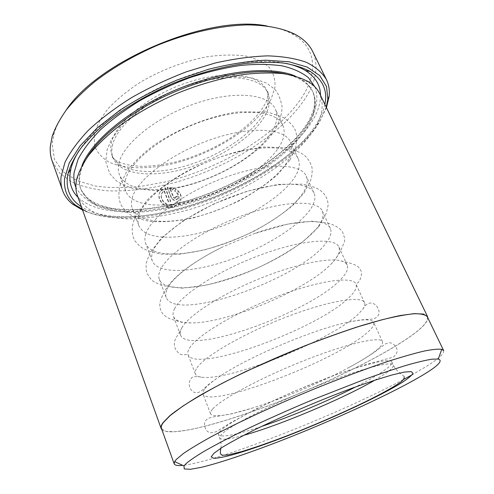 <?xml version="1.0" encoding="UTF-8"?>
<svg xmlns="http://www.w3.org/2000/svg" width="494" height="494" viewBox="0 0 494 494"><rect width="100%" height="100%" fill="white"/><g stroke="black" fill="none" stroke-linecap="round" stroke-linejoin="round"><path stroke-width="0.37" stroke-dasharray="2.47 1.85" d="M161.464 428.489L165.805 431.367L175.277 431.744L189.029 429.842C210.45 425.575 239.534 416.528 270.465 404.913C324.651 384.344 383.202 356.032 412.2 335.08C423.586 326.787 428.613 320.68 427.285 316.747M443.643 350.573C444.439 353.426 438.857 358.607 426.909 366.11L412.157 374.798M403.277 379.633C338.618 414.238 219.589 461.377 182.761 465.367M174.864 190.591L175.802 188.838C181.594 193.031 182.724 197.896 179.205 203.423L174.012 206.609C164.687 209.333 155.085 197.489 160.741 190.906L165.323 187.689L170.658 201.064L168.578 201.558L164.218 190.585L162.649 192.086C158.061 197.409 165.756 206.856 173.24 204.677L177.426 202.095C180.168 197.81 179.31 193.975 174.864 190.591L174.666 191.116C179.112 194.5 179.964 198.329 177.229 202.614L173.042 205.189C165.57 207.363 157.889 197.933 162.477 192.617L164.039 191.11L168.392 202.071L170.467 201.583L165.144 188.22L160.562 191.431C154.925 198.02 164.49 209.839 173.814 207.122L179.001 203.936C182.527 198.421 181.397 193.562 175.605 189.363L174.666 191.116M165.323 187.689L165.144 188.22M175.753 196.6L177.84 196.044L177.451 198.761L175.864 199.755C173.9 200.07 172.474 199.372 171.585 197.668L167.398 187.195L173.783 187.887L172.844 189.634L170.442 189.097L173.666 197.143L175.092 197.835L175.629 197.501L175.753 196.6L175.432 198.02L174.901 198.353L173.474 197.668L170.257 189.622L172.653 190.159L173.592 188.418L167.219 187.726L171.393 198.187C172.283 199.891 173.709 200.589 175.666 200.274L177.253 199.28L177.642 196.563L175.555 197.125M285.767 74.044C292.213 75.576 297.629 77.712 302.007 80.454C307.151 83.714 310.806 87.617 312.974 92.162C317.265 102.011 315.746 113.132 308.41 125.525C289.428 157.061 239.757 188.251 190.11 203.12C168.528 209.277 148.317 212.377 129.465 212.426C117.566 211.79 107.105 209.777 98.096 206.393C90.13 202.2 84.425 196.624 80.979 189.677C79.522 185.682 79.126 181.242 79.8 176.346L80.287 173.653C81.393 168.608 83.653 163.242 87.074 157.567M319.717 93.706C324.212 104.018 322.502 115.67 314.592 128.668C294.344 161.371 242.548 193.586 190.937 209.086C168.497 215.508 147.465 218.786 127.847 218.922C115.454 218.323 104.561 216.292 95.169 212.834C86.87 208.53 80.936 202.781 77.367 195.581M324.861 104.333C323.632 110.205 321.162 116.226 317.451 122.395C280.462 185.472 134.189 239.923 81.362 206.69M79.126 150.553C94.175 126.847 129.86 99.72 172.171 81.918C214.495 64.14 258.85 57.625 286.316 63.46M320.507 95.342C320.501 103.178 317.945 111.416 312.838 120.048C293.85 151.473 246.951 182.292 198.242 198.884C149.651 215.335 98.794 217.15 77.978 197.291M86.814 211.747C147.119 236.607 283.099 183.021 319.55 121.932L326.25 107.21M326.448 107.624L320.68 119.443C283.179 182.329 143.439 236.898 82.597 210.129M266.964 25.991C276.794 27.547 285.094 30.134 291.861 33.759C315.234 46.226 317.735 69.166 305.218 91.921C282.926 131.583 222.621 168.343 164.459 182.119L139.888 186.528C123.908 188.066 109.013 187.905 95.212 186.04L77.033 180.687L63.047 171.764L54.402 159.315L52.173 143.618L54.025 133.732C56.174 126.365 60.132 118.622 65.893 110.514M52.148 161.044L59.749 173.215L72.254 182.255C82.652 186.744 94.626 189.61 108.161 190.851C129.527 191.536 152.263 188.615 176.377 182.095C231.779 166.25 286.878 131.064 308.244 93.465C316.79 78.157 318.272 64.171 312.683 51.524M112.274 146.199C115.775 126.211 148.75 98.59 187.794 85.511C226.832 72.291 261.067 76.829 267.785 92.718C270.465 98.911 269.903 105.901 266.081 113.688C255.275 135.337 221.75 157.771 187.473 168.009C153.257 178.285 120.036 175.321 112.996 157.784C111.675 154.338 111.434 150.479 112.274 146.199M118.893 163.508C122.703 144.106 156.16 116.794 195.463 103.481C234.761 90.038 268.934 93.885 275.362 109.162C277.937 115.114 277.245 121.895 273.287 129.49C262.098 150.627 228.216 172.869 193.778 183.342C159.408 193.852 126.223 191.549 119.443 174.703C118.177 171.393 117.992 167.664 118.893 163.508M125.353 180.384C129.459 161.569 163.384 134.566 202.948 121.024C242.505 107.352 276.609 110.514 282.747 125.192C285.211 130.91 284.396 137.474 280.308 144.884C268.736 165.502 234.502 187.559 199.916 198.261C165.397 208.999 132.25 207.357 125.723 191.197C124.507 188.016 124.383 184.416 125.353 180.384M132.176 198.211C136.603 180.02 171.035 153.362 210.864 139.574C250.686 125.655 284.717 128.088 290.552 142.111C292.893 147.576 291.942 153.918 287.712 161.13C275.738 181.199 241.134 203.053 206.393 213.995C171.714 224.974 138.61 224.035 132.361 208.61C131.2 205.578 131.138 202.108 132.176 198.211M138.826 215.6C143.575 198.032 178.495 171.714 218.589 157.679C258.677 143.526 292.627 145.23 298.154 158.611C300.377 163.829 299.302 169.942 294.924 176.957C282.556 196.476 247.587 218.126 212.692 229.309C177.865 240.529 144.81 240.282 138.826 225.585C137.721 222.695 137.721 219.367 138.826 215.6M145.853 233.971C150.942 217.07 186.392 191.129 226.758 176.833C267.131 162.427 300.982 163.347 306.187 176.043C308.281 180.983 307.064 186.856 302.538 193.654C289.75 212.587 254.391 234.02 219.336 245.462C184.348 256.929 151.349 257.43 145.662 243.517C144.612 240.776 144.674 237.595 145.853 233.971M152.714 251.891C158.136 235.663 194.105 210.086 234.743 195.538C275.38 180.878 309.139 181.02 314.017 193.031C315.987 197.705 314.635 203.337 309.954 209.931C296.752 228.277 261.017 249.495 225.807 261.19C190.665 272.91 157.722 274.133 152.319 261.005C151.331 258.411 151.46 255.373 152.714 251.891M159.957 270.836C165.743 255.318 202.262 230.148 243.184 215.322C284.106 200.397 317.759 199.712 322.292 210.981C324.126 215.365 322.625 220.744 317.79 227.11C304.137 244.833 268.001 265.821 232.631 277.782C197.328 289.762 164.446 291.769 159.358 279.474C158.426 277.048 158.63 274.164 159.957 270.836M167.028 289.311C171.764 278.141 193.537 261.06 223.016 246.765L254.379 233.582C294.43 219.145 326.633 218.101 330.356 228.487C332.061 232.588 330.412 237.713 325.423 243.851C298.209 279.752 175.815 322.662 166.219 297.487C165.354 295.221 165.62 292.497 167.028 289.311M174.506 308.849C181.026 294.813 218.675 270.49 260.159 255.108C301.649 239.633 335.068 237.225 338.884 246.988C340.44 250.779 338.637 255.626 333.475 261.53L331.017 264.167C305.539 290.515 227.907 323.15 191.252 322.922C181.335 322.977 175.407 320.847 173.474 316.518C172.672 314.425 173.011 311.868 174.506 308.849M181.798 327.917L181.94 327.67C188.523 315.783 218.891 295.721 255.571 280.314C292.244 264.883 327.825 257.226 340.928 260.838C344.225 261.709 346.319 263.111 347.202 265.037C348.616 268.52 346.658 273.096 341.335 278.758C312.159 311.708 188.733 356.396 180.545 335.086C179.81 333.166 180.224 330.776 181.798 327.917M189.511 348.079C196.773 335.729 234.934 312.628 276.652 296.653C318.383 280.604 351.882 275.973 355.779 283.71L355.989 284.106C357.255 287.267 355.13 291.553 349.629 296.956C319.42 328.331 195.457 373.958 188.023 354.711L187.887 354.284C187.442 352.617 187.986 350.549 189.511 348.079M197.044 367.758C204.751 356.112 244.178 333.191 286.532 316.926C328.905 300.587 361.911 295.393 364.566 302.717C365.307 304.415 364.702 306.601 362.75 309.281L357.718 314.697C329.893 340.817 228.395 381.677 201.28 377.157C198.001 376.675 196.019 375.576 195.321 373.859C194.722 372.309 195.297 370.272 197.044 367.758M205.004 388.574C207.813 385.054 213.235 380.658 221.281 375.384C249.655 356.353 314.036 329.288 347.492 322.335C363.306 318.97 372.019 318.988 373.631 322.391C374.582 324.879 372.124 328.559 366.258 333.438C333.938 361.583 208.919 409.1 203.034 394.101C202.509 392.749 203.164 390.902 205.004 388.574M212.784 408.896C221.349 399.004 262.048 377.126 305.002 360.219C347.986 343.256 380.664 336.037 382.48 341.589C383.27 343.731 380.639 347.103 374.588 351.716C368.419 356.372 359.873 361.633 348.949 367.493C321.384 382.313 282.401 398.695 252.527 408.025C227.753 415.732 213.76 417.677 210.561 413.861C210.111 412.7 210.852 411.045 212.784 408.896M261.505 426.476C235.891 435.041 221.559 437.795 218.521 434.751C218.15 433.8 218.978 432.349 221.009 430.398C230.031 421.444 271.404 400.134 314.678 382.893C357.977 365.597 390.47 357.292 391.841 361.892C392.452 363.664 389.636 366.702 383.393 371.019C376.743 375.576 367.567 380.843 355.853 386.821M161.915 429.743C170.554 437.165 220.942 423.963 273.954 403.617C327.213 383.146 384.005 355.532 412.416 335.006C422.494 327.658 427.643 321.977 427.866 317.951M170.442 189.097L170.257 189.622M172.844 189.634L172.653 190.159M173.783 187.887L173.592 188.418M167.398 187.195L167.219 187.726M177.84 196.044L177.642 196.563M175.802 188.838L175.605 189.363M170.658 201.064L170.467 201.583M168.578 201.558L168.392 202.071M164.218 190.585L164.039 191.11M171.585 197.668L171.393 198.187M295.202 76.088C303.724 79.806 309.472 84.801 312.449 91.069C316.753 100.943 315.246 112.089 307.929 124.507C288.984 156.092 239.343 187.3 189.708 202.139C168.139 208.289 147.922 211.37 129.076 211.395C117.177 210.747 106.716 208.715 97.701 205.313C89.729 201.101 84.017 195.507 80.565 188.541C79.108 184.534 78.707 180.082 79.373 175.179L81.936 165.737M314.863 86.845C318.741 96.978 317.006 108.285 309.67 120.746C290.176 153.263 239.751 185.127 189.103 200.428C167.083 206.77 146.366 210.006 126.952 210.148C114.657 209.567 103.783 207.579 94.335 204.195C85.919 199.984 79.762 194.352 75.86 187.312M374.687 380.263L384.752 374.014C391.032 369.74 393.872 366.752 393.286 365.041C391.989 360.589 359.527 369.067 316.179 386.413C272.855 403.703 231.377 424.926 222.288 433.732C220.238 435.652 219.398 437.067 219.75 437.987C221.256 440.253 229.216 439.37 243.641 435.35M264.988 111.28C254.231 133.01 220.769 155.474 186.51 165.669C152.319 175.913 119.091 172.844 112.015 155.209C110.687 151.738 110.44 147.86 111.267 143.563C114.719 123.488 147.626 95.817 186.627 82.776C225.622 69.592 259.869 74.236 266.63 90.211C269.329 96.441 268.779 103.462 264.988 111.28M94.2 135.029L94.706 146.15C97.337 152.646 102.042 157.913 108.81 161.97C123.778 168.979 146.304 169.454 170.449 164.255C212.92 154.622 257.288 126.865 271.218 98.868L274.948 87.302C275.442 79.905 273.553 73.279 269.292 67.431C263.611 62.207 255.626 58.385 245.345 55.964C233.872 54.494 220.904 54.797 206.443 56.866C183.465 61.503 161.445 69.944 140.389 82.195C127.526 90.624 116.757 99.473 108.063 108.748C100.832 117.98 96.213 126.742 94.2 135.029M173.666 197.143L173.474 197.668M177.426 202.095L177.229 202.614M160.735 190.9L160.562 191.431M175.629 197.501L175.432 198.02M80.979 189.677L86.252 197.341C92.285 202.182 100.48 205.782 110.829 208.153C132.756 211.648 160.958 208.437 189.628 200.045C239.72 184.886 289.824 153.054 308.454 121.333C311.257 116.263 313.165 111.422 314.172 106.809C315.178 99.825 314.53 98.003 314.332 96.663L312.974 92.162M276.035 127.934C281.29 117.387 282.093 111.712 281.975 105.864C280.104 97.503 277.498 91.798 274.17 88.753L266.34 82.998L251.421 77.719L228.605 76.311L200.706 80.8C180.298 86.956 161.285 95.527 143.668 106.513L122.685 124.235L111.409 139.487L106.976 150.275L105.784 161.668L109.767 173.622L115.917 180.378C118.572 182.687 123.957 185.306 132.065 188.233L154.894 190.573L174.61 188.405C215.495 180.779 260.566 154.925 276.035 127.934M289.947 159.939L295.77 147.15C296.999 139.987 296.9 134.473 295.474 130.601C293.529 126.038 289.404 121.617 283.093 117.337L268.081 112.194L238.719 111.848C209.901 115.837 177.414 128.885 153.14 145.761C141.963 154.332 133.133 162.977 126.655 171.69L120.517 183.861C117.702 193.722 118.881 200.749 121.394 205.467C122.852 208.122 125.76 211.142 130.107 214.538C134.374 217.267 140.951 219.552 149.843 221.398C163.656 222.337 178.068 221.182 193.08 217.934C208.734 213.692 224.128 207.968 239.257 200.762C253.706 192.95 266.396 184.305 277.332 174.827L289.947 159.939M304.162 192.851L310.738 180.162C311.924 176.296 312.362 172.202 312.072 167.886C310.726 162.761 308.04 158.475 304.014 155.03C300.303 152.331 294.338 149.929 286.119 147.817L264.302 146.977L239.294 151.096C221.608 155.968 204.207 162.637 187.103 171.103C171.22 180.1 157.833 189.82 146.934 200.261L134.683 218.323C131.398 226.863 131.41 234.267 134.714 240.535C137.82 244.376 140.271 246.79 142.081 247.784C146.249 250.396 152.776 252.527 161.655 254.182L179.97 254.188L203.528 250.112C220.448 245.45 237.169 239.201 253.688 231.365C269.613 222.738 282.827 213.914 293.331 204.893L304.162 192.851M318.698 226.697L326.361 213.26L328.17 204.973C327.676 196.482 322.854 190.499 313.715 187.022L302.655 184.138L278.313 184.355L247.303 191.184L213.809 203.929L183.583 220.466L161.464 237.941L149.571 253.718L145.996 263.74L146.415 272.435L151.201 279.697C152.788 281.209 156.425 283.161 162.112 285.563L182.23 288.193L205.01 285.365C222.226 281.308 239.849 275.473 257.88 267.865C275.393 259.517 290.756 250.514 303.971 240.856L318.698 226.697M331.017 264.167L333.58 261.487L339.606 253.039L343.917 243.153C345.207 240.893 344.713 237.071 342.428 231.692C339.162 227.481 333.876 224.548 326.577 222.899L312.023 221.213L287.959 224.029L254.379 233.582M191.252 322.922L181.675 322.286L172.048 319.464C169.244 318.797 166.262 317.068 163.113 314.27C160.179 310.46 159.204 306.299 160.167 301.772C160.501 299.827 163.181 293.751 165.268 290.194C168.114 285.205 172.888 279.795 179.594 273.972C190.4 264.796 204.874 255.731 223.016 246.765M181.94 327.67L181.773 327.923C177.087 338.001 171.85 339.73 175.71 349.826C179.989 354.797 180.835 355.55 187.887 354.284M340.928 260.838C355.334 264.216 358.57 265.846 360.379 269.959C363.065 272.206 360.503 283.037 355.779 283.71M362.75 309.281C368.814 297.956 377.966 304.15 379.009 311.362C379.398 315.086 377.385 317.648 372.951 319.038L360.373 319.951L347.492 322.335M201.28 377.157C197.569 376.286 192.086 376.453 191.511 378.046C189.196 380.757 188.671 384.066 189.943 387.981C193.401 394.064 198.026 394.336 203.818 388.79C207.357 385.159 213.18 380.695 221.281 375.384M348.949 367.493C359.922 361.614 368.685 356.31 375.242 351.58L385.073 344.127C387.444 342.984 389.476 342.608 391.174 342.997C393.977 344.059 395.96 346.319 397.127 349.764C397.33 352.364 396.071 354.822 393.36 357.131L365.764 364.665L332.363 375.959L293.195 391.723L256.516 408.717L230.037 423.086L217.805 430.749C214.717 432.935 209.437 432.979 209.048 432.299C206.43 431.237 204.905 428.564 204.479 424.29C204.615 420.53 207.27 418.146 212.439 417.121L232.057 413.75L252.527 408.025M220.855 448.219C221.386 445.798 221.022 442.389 219.75 437.987L218.521 434.751M112.996 157.784L112.015 155.209L111.99 156.487C112.064 156.66 112.206 158.234 118.443 162.007C125.062 164.619 133.374 166.083 143.39 166.398C153.381 166.015 163.872 164.601 174.87 162.137C213.433 152.343 253.57 128.063 266.278 101.468C268.119 96.447 268.545 92.989 267.563 91.087L266.63 90.211L267.785 92.718M404.154 376.731C402.789 374.174 397.337 373.019 393.286 365.041L391.841 361.892M382.48 341.589L373.631 322.391M364.566 302.717L355.989 284.106M347.202 265.037L338.884 246.988M330.356 228.487L322.292 210.981M314.017 193.031L306.187 176.043M298.154 158.611L290.552 142.111M282.747 125.192L275.362 109.162M125.723 191.197L119.443 174.703M138.826 225.585L132.361 208.61M152.319 261.005L145.662 243.517M166.219 297.487L159.358 279.474M180.545 335.086L173.474 316.518M195.321 373.859L188.023 354.711M210.561 413.861L203.034 394.101M54.025 133.732L52.16 136.418M291.861 33.759L295.085 34.308M80.287 173.653L76.644 179.458M302.007 80.454L308.707 81.905M177.451 198.761L177.253 199.28M179.205 203.423L179.001 203.936M162.649 192.086L162.47 192.611"/><path stroke-width="0.74" d="M163.298 422.586C161.532 425.044 160.921 427.014 161.464 428.489L174.184 463.841L174.635 461.606L176.531 459.21L183.583 453.393C190.585 448.601 199.984 442.951 211.796 436.443C237.231 422.827 273.343 405.969 310.88 390.359C338.958 378.849 365.788 368.796 388.296 361.293C402.4 356.791 414.305 353.389 424.006 351.092C432.324 349.443 438.234 348.857 441.729 349.332L443.643 350.573L427.285 316.747C425.476 314.647 421.104 313.647 414.151 313.752C405.685 314.555 394.731 316.623 381.294 319.958L358.267 326.682C341.113 332.289 322.915 338.847 303.662 346.343C273.948 358.372 246.568 370.809 221.528 383.665C206.177 391.859 193.179 399.418 182.533 406.34L170.331 415.417L163.298 422.586M412.157 374.798L403.277 379.633M182.761 465.367C177.698 465.873 174.839 465.367 174.184 463.841M161.186 428.588L77.367 195.581C75.915 191.579 75.514 187.133 76.15 182.243L76.644 179.458C78.762 171.844 82.831 163.736 88.852 155.147C95.997 146.378 104.95 137.56 115.72 128.693C133.355 115.324 153.782 103.567 177.006 93.415C200.508 83.924 223.208 77.558 245.092 74.31C258.961 72.822 271.527 72.593 282.79 73.625C293.14 75.335 301.778 78.095 308.707 81.905C313.857 85.209 317.531 89.142 319.717 93.706L427.551 316.617L423.451 314.061L414.392 313.616L400.325 315.505C388.537 317.945 374.557 321.631 358.385 326.577C341.193 332.196 322.946 338.767 303.656 346.282L246.809 371.031C229.142 379.596 213.389 387.809 199.539 395.663C187.084 403.135 177.253 409.748 170.047 415.503L163.014 422.685C161.248 425.143 160.636 427.112 161.186 428.588L161.915 429.743M81.362 206.69C70.926 200.07 66.245 190.456 67.308 177.852L68.067 173.474C70.407 165.434 74.755 156.901 81.096 147.885C88.587 138.691 97.942 129.471 109.155 120.215C127.495 106.272 148.725 94.027 172.832 83.48C197.236 73.631 220.83 67.036 243.628 63.689C258.09 62.151 271.225 61.917 283.031 62.997C293.911 64.776 303.044 67.641 310.43 71.593C322.946 79.861 327.757 90.773 324.861 104.333M77.978 197.291C71.729 191.092 69.092 183.144 70.08 173.443L70.84 169.164C72.192 163.329 74.952 157.129 79.126 150.553M286.316 63.46C293.93 65.078 300.296 67.443 305.409 70.556C315.431 76.941 320.464 85.203 320.507 95.342M326.25 107.21L327.843 99.195L326.522 86.506L319.729 75.576L307.225 67.11L289.083 61.793L265.803 60.194C248.013 61.083 228.808 64.146 208.178 69.388L177.074 80.009C156.481 88.84 137.4 98.93 119.838 110.273L97.17 127.94L80.108 145.841L69.234 162.952L64.609 178.451C63.646 189.715 67.314 198.644 75.601 205.232L86.814 211.747M82.597 210.129L72.513 204.071C67.82 200.323 64.504 195.778 62.565 190.449C61.083 186.294 60.583 181.706 61.065 176.691L64.967 162.39C70.086 152.053 77.947 141.303 88.537 130.126C100.64 118.912 114.935 108.106 131.416 97.701C148.867 87.79 167.25 79.133 186.565 71.735L215.322 62.979C234.175 58.761 251.699 56.384 267.915 55.865C283.013 56.384 295.857 58.545 306.453 62.343C315.61 66.937 322.261 72.674 326.411 79.54C328.862 84.659 329.782 90.204 329.177 96.182L326.448 107.624M326.411 79.54L312.683 51.524C309.361 44.651 303.495 38.909 295.085 34.308C283.056 28.337 266.766 25.015 247.068 24.922C220.083 25.589 187.905 32.783 156.876 45.522C133.522 55.742 112.83 67.777 94.799 81.627C83.69 90.884 74.285 100.214 66.579 109.612C59.922 118.912 55.118 127.847 52.16 136.418L50.308 146.459C49.95 151.738 50.567 156.604 52.148 161.044L62.565 190.449M185.948 463.73L183.996 465.941L184.262 468.942L190.431 469.3L201.651 467.262C220.299 462.73 248.346 453.251 279.147 441.389C333.246 420.406 394.243 392.502 424.451 374.1C438.493 365.504 443.099 360.49 438.277 359.052L431.954 359.194C425.63 360.2 417.066 362.25 406.266 365.338C394.261 369.024 380.504 373.662 365.01 379.238L314.091 399.164C287.008 410.489 262.228 421.604 239.751 432.516C225.9 439.413 214.093 445.637 204.331 451.195C195.877 456.277 189.752 460.451 185.948 463.73M427.866 317.951L427.551 316.617M355.853 386.821C328.405 400.838 290.725 416.677 261.505 426.476M65.893 110.514C97.936 60.774 209.011 14.079 266.964 25.991M87.074 157.567C100.665 134.93 135.053 108.513 176.099 91.248C217.15 74.001 260.079 67.913 285.767 74.044M81.936 165.737C91.174 141.333 128.465 109.785 175.574 90.007C222.664 70.185 271.299 65.616 295.202 76.088M75.86 187.312C74.014 182.934 73.427 178.013 74.1 172.554L78.052 159.364C83.011 149.88 90.445 140.049 100.362 129.879C111.632 119.709 124.828 109.958 139.963 100.622C155.937 91.761 172.678 84.066 190.196 77.546C207.752 71.871 224.69 67.826 241.004 65.393C256.577 63.948 270.422 64.134 282.537 65.937C293.436 68.598 302.087 72.532 308.478 77.743L314.863 86.845M402.023 382.529C378.509 397.201 326.182 421.11 281.321 438.221C261.944 445.539 245.432 451.139 231.772 455.017C223.659 457.117 217.607 458.21 213.63 458.302L211.216 456.864L214.013 453.183L222.306 447.292C230.544 442.315 241.331 436.48 254.676 429.792C283.13 415.899 320.587 399.899 352.383 388.086L374.075 380.466L391.619 375.07L404.141 372.112L411.267 371.593L413.021 373.353C411.681 375.545 408.013 378.608 402.023 382.529M243.641 435.35C279.067 425.562 342.91 398.726 374.687 380.263M70.84 169.164L68.067 173.474M305.409 70.556L310.43 71.593M75.601 205.232L72.513 204.071M404.154 376.731C404.598 378.546 402.913 380.695 399.084 383.183C381.51 395.132 340.613 414.17 302.087 429.829C279.789 438.857 259.535 446.15 241.325 451.695L227.969 454.943L222.38 455.24L220.503 453.93C220.275 452.566 220.392 450.658 220.855 448.219M183.996 465.941L174.635 461.606M438.277 359.052L441.729 349.332M327.843 99.195L329.177 96.182"/></g></svg>
